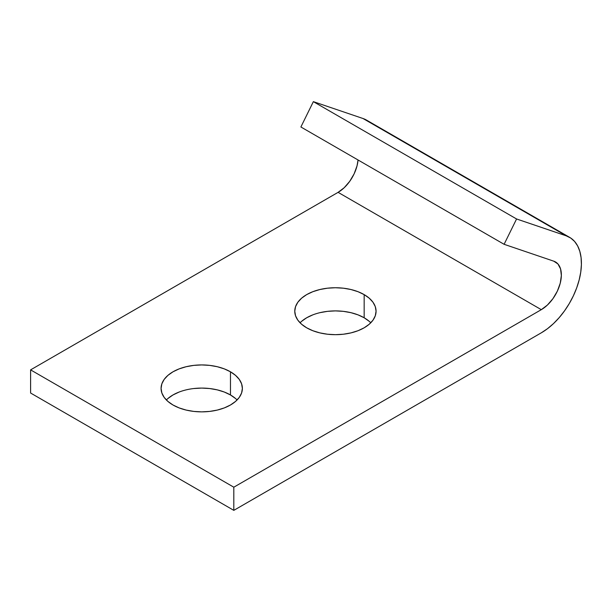 <?xml version="1.0" encoding="UTF-8"?>
<svg xmlns="http://www.w3.org/2000/svg" width="612" height="612" viewBox="0 0 612 612"><rect width="100%" height="100%" fill="white"/><g stroke="black" fill="none" stroke-linecap="round" stroke-linejoin="round"><path stroke-width="0.92" d="M319.862 312.686L327.489 311.347L335.422 310.896L343.347 311.347L350.974 312.686L358.005 314.851L364.163 317.773L364.163 294.617A40.652 23.47 180 0 1 376.066 311.21A40.652 23.47 180 0 1 350.974 332.89A40.652 23.47 180 0 1 306.673 327.803L301.617 324.253L297.86 320.191L295.55 315.792L294.77 311.21L295.55 306.635L297.86 302.229L301.617 298.174L306.673 294.617L312.839 291.695L319.862 289.53L327.489 288.191L335.422 287.739L343.347 288.191L350.974 289.53L358.005 291.695L364.163 294.617L369.22 298.174L372.976 302.229L375.286 306.635L376.066 311.21L375.286 315.792L372.976 320.191L369.22 324.253L364.163 327.803L358.005 330.725L350.974 332.89L343.347 334.228L335.422 334.68L327.489 334.228L319.862 332.89L312.839 330.725L306.673 327.803A40.652 23.47 180 0 1 294.77 311.21A40.652 23.47 180 0 1 319.862 289.53A40.652 23.47 180 0 1 364.163 294.617L364.163 317.773A40.652 23.47 0 0 0 300.064 322.792M193.797 388.536L201.731 388.084L209.656 388.536L217.283 389.875L224.313 392.04L230.472 394.962L230.472 371.805A40.652 23.47 180 0 1 242.375 388.398A40.652 23.47 180 0 1 217.283 410.078A40.652 23.47 180 0 1 172.982 404.991L167.925 401.434L164.169 397.379L161.859 392.973L161.078 388.398L161.859 383.816L164.169 379.417L167.925 375.363L172.982 371.805L179.14 368.883L186.17 366.718L193.797 365.379L201.731 364.928L209.656 365.379L217.283 366.718L224.313 368.883L230.472 371.805L235.528 375.363L239.284 379.417L241.595 383.816L242.375 388.398L241.595 392.973L239.284 397.379L235.528 401.434L230.472 404.991L224.313 407.913L217.283 410.078L209.656 411.417L201.731 411.868L193.797 411.417L186.17 410.078L179.14 407.913L172.982 404.991A40.652 23.47 180 0 1 161.078 388.398A40.652 23.47 180 0 1 186.17 366.718A40.652 23.47 180 0 1 230.472 371.805L230.472 394.962A40.652 23.47 0 0 0 166.365 399.973M30.6 369.87L233.815 487.198L541.306 309.664L338.092 192.344L30.6 369.87L30.6 393.026L233.815 510.354L541.306 332.821L547.472 328.713L553.493 323.595L559.23 317.597L564.532 310.858L569.282 303.544L573.375 295.818L576.695 287.877L579.174 279.898L580.757 272.08L581.4 264.606L581.086 257.644L579.832 251.379L577.652 245.947L574.614 241.48L570.782 238.083L566.245 235.842L516.574 218.974L504.104 244.303L553.776 261.179L557.96 263.994L560.569 268.943L561.357 275.553L560.24 283.203L557.341 291.167L552.919 298.687L547.403 305.051L541.306 309.664L233.815 487.198L233.815 510.354L541.306 332.821A56.725 32.75 -60 0 0 578.363 282.843A56.725 32.75 -60 0 0 569.665 237.387L366.45 120.067A56.725 32.75 120 0 0 363.038 118.521L313.359 101.646L300.89 126.982L504.104 244.303L516.574 218.974L313.359 101.646L300.89 126.982L504.104 244.303L553.776 261.179A28.359 16.371 -60 0 1 555.489 261.951A28.359 16.371 -60 0 1 559.835 284.672A28.359 16.371 -60 0 1 541.306 309.664L338.092 192.344L30.6 369.87L233.815 487.198L233.815 510.354L30.6 393.026L30.6 369.87M237.089 399.973A40.652 23.47 0 0 0 230.472 394.962L235.528 398.511M167.925 398.511L172.982 394.962L179.14 392.04M370.78 322.792A40.652 23.47 0 0 0 364.163 317.773L369.22 321.331M301.617 321.331L306.673 317.773L312.839 314.851M358.051 159.984L357.026 165.883L354.126 173.839L349.704 181.359L344.189 187.731L338.092 192.344A28.359 16.371 120 0 0 358.051 159.984M366.519 120.097L566.245 235.842A56.725 32.75 -60 0 1 569.665 237.387M313.359 101.646L363.038 118.521L566.245 235.842L516.574 218.974L313.359 101.646"/></g></svg>
